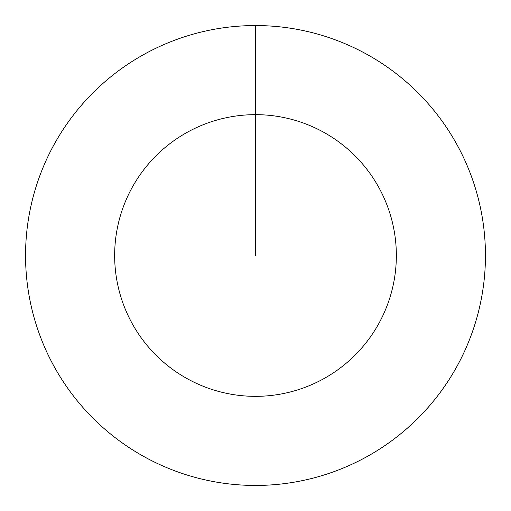 <?xml version="1.0" encoding="UTF-8"?>
<svg xmlns="http://www.w3.org/2000/svg" width="511" height="511" viewBox="0 0 511 511"><rect width="100%" height="100%" fill="white"/><g stroke="black" fill="none" stroke-linecap="round" stroke-linejoin="round"><path stroke-width="0.77" d="M255.5 25.55A229.95 229.95 0 0 1 485.45 255.5A229.95 229.95 0 0 1 255.5 485.45A229.95 229.95 0 0 1 25.55 255.5A229.95 229.95 0 0 1 255.5 25.55L255.5 114.656A140.844 140.844 0 0 1 396.344 255.5A140.844 140.844 0 0 1 255.5 396.344A140.844 140.844 0 0 1 114.656 255.5A140.844 140.844 0 0 1 255.5 114.656L255.5 255.5"/></g></svg>
